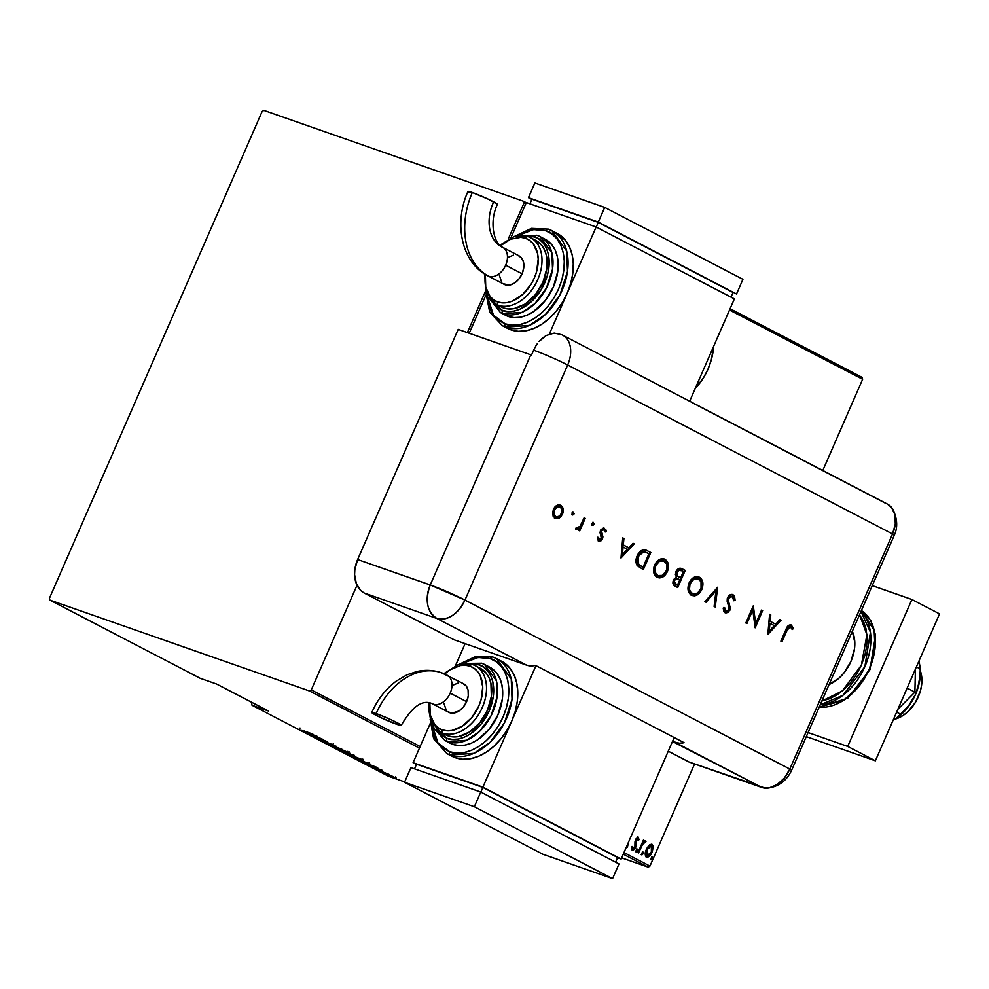<?xml version="1.0" encoding="UTF-8"?>
<svg xmlns="http://www.w3.org/2000/svg" width="989" height="989" viewBox="0 0 989 989"><rect width="100%" height="100%" fill="white"/><g stroke="black" fill="none" stroke-linecap="round" stroke-linejoin="round"><path stroke-width="1.48" d="M713.638 346.36A50.896 36.828 -70.7 0 1 695.316 388.318L703.414 377.922L708 369.169L711.338 359.761L713.638 346.36M252.034 702.474L251.626 703.426L252.034 702.474M649.958 866.08L623.972 852.567L649.958 866.08L694.587 763.941L649.958 866.08L648.265 867.18L621.648 857.871L648.265 867.18L649.958 866.08M420.14 746.534L311.275 689.914L357.004 585.253L311.275 689.914L420.14 746.534M467.377 332.601L485.537 291.05L467.377 332.601M508.235 239.091L523.947 203.116L525.678 204.018L523.947 203.116L523.552 201.274L263.816 110.372L262.122 111.473L49.45 598.271L49.858 600.1L309.582 691.014L419.435 748.154L309.582 691.014L311.275 689.914L309.582 691.014L49.858 600.1L200.186 678.306L49.858 600.1L49.45 598.271L262.122 111.473L263.816 110.372L523.552 201.274L526.259 202.696L523.552 201.274L523.947 203.116L508.235 239.091M729.511 310.039L862.631 379.282L822.799 470.48L862.631 379.282L862.235 377.452L730.092 308.716L862.235 377.452L862.631 379.282L729.511 310.039M646.386 857.278C648.821 857.302 650.688 855.633 651.986 852.283L651.331 852.048L651.986 852.283L653.197 847.449L652.048 844.309L648.289 846.188L645.644 851.517L645.743 856.721L647.189 857.463L649.18 856.449L652.456 851.109L653 845.57L651.702 844.173L649.798 844.717L646.41 849.378C644.84 852.605 644.828 855.238 646.386 857.278L646.645 857.389M645.545 840.934L642.578 842.035L643.233 842.257L644.049 840.415L643.419 840.094L637.954 852.617L638.573 852.938L642.899 843.741L645.965 841.676L644.939 840.885L643.233 842.257L644.049 840.415L643.419 840.094L637.954 852.617L638.573 852.938L642.417 844.507L645.965 841.676L645.446 840.885M637.695 836.966L639.018 839.723L638.202 837.139L636.088 838.759L634.975 841.837L634.901 847.363L633.479 848.611L632.7 846.658L631.773 847.598L632.775 850.169L634.394 849.378L635.915 846.782L636.496 839.513L637.695 838.734L638.115 840.576L639.018 839.723L638.264 837.151M627.001 845.62L627.409 847.14L628.633 841.886L627.409 847.14L627.001 845.62M636.15 850.206L636.323 851.986L637.621 849.415L636.384 849.761L636.187 851.962L637.398 850.849L637.398 849.094L636.15 850.206M642.442 851.838L643.134 853.828L643.11 852.073L641.75 854.817L643.382 852.877L643.048 852.048L642.121 852.741L641.923 854.953M651.739 856.672L652.431 858.675L652.394 856.907L651.046 859.651L652.691 857.71L652.258 856.882L651.43 857.587L651.219 859.787M623.268 854.175L648.265 867.18L623.268 854.175M404.686 781.916L388.541 776.266L252.034 705.268L268.439 711.004L216.603 684.042L200.186 678.306L216.603 684.042L268.439 711.004L252.034 705.268L251.626 703.426L252.034 705.268L388.541 776.266L404.686 781.916M392.237 776.192L385.698 774.016L392.299 777.008L396.305 778.071L388.331 774.696C385.846 773.806 385.253 773.757 386.526 774.535L396.342 778.318L392.237 776.192M378.157 770.159L389.567 774.597L378.157 770.159M382.113 770.666L372.148 766.994L382.249 770.95M356.806 759.058L370.195 764.101L356.806 759.058M340.315 750.478L353.073 755.547C354.927 756.214 355.199 756.189 353.889 755.46L340.315 750.478M327.285 743.703L342.763 749.662L329.72 744.556L336.408 746.361L327.285 743.703L342.763 749.662L329.72 744.556L336.408 746.361L327.285 743.703M310.385 734.901L327.408 741.688L317.16 737.992L321.981 738.857L309.767 734.58L319.991 738.264L315.046 737.337L327.408 741.688L317.16 737.992L321.981 738.857L310.385 734.901M304.08 730.933L312.833 734.098L304.08 730.933M317.172 736.36L301.855 730.463L308.209 733.776L317.333 736.434L301.855 730.463L308.209 733.776L317.172 736.36M320.918 740.44L334.208 745.298L321.425 740.242M337.533 747.993L333.849 747.029L338.3 749.279L348.758 752.864L337.533 747.993C334.134 746.769 333.256 746.683 334.9 747.709L345.037 751.887C348.487 753.136 349.364 753.222 347.683 752.172L337.533 747.993M351.8 755.411L348.116 754.459L352.566 756.696L363.025 760.281L351.8 755.411C348.4 754.199 347.522 754.1 349.166 755.126L359.304 759.305C362.753 760.553 363.631 760.652 361.949 759.589L351.8 755.411M376.574 767.254L361.245 761.357L367.611 764.67L376.722 767.328L361.245 761.357L367.611 764.67L376.574 767.254M376.685 769.244L378.428 770.048L376.29 769.207M382.422 772.236L384.165 773.027L382.026 772.199M391.731 777.07L393.474 777.873L391.335 777.033M314.898 735.569L309.013 733.306L314.898 735.569M349.191 751.912L348.758 752.889L347.683 752.172M333.849 747.004L334.9 747.709M346.459 751.751L335.246 747.548L346.459 751.751C347.856 752.617 347.176 752.555 344.419 751.566L336.124 748.129C334.739 747.276 335.419 747.338 338.151 748.314L347.312 752.308L347.757 751.368M353.073 755.547L353.073 755.547C354.927 756.214 355.199 756.189 353.889 755.46M350.23 753.383L349.673 754.224M351.899 754.632L347.98 753.259L351.899 754.632M346.731 752.827L342.182 751.232L346.731 752.827M352.752 755.077L353.382 755.497L352.43 755.213M363.458 759.342L363.025 760.318L361.949 759.589M348.116 754.434L349.166 755.126M360.725 759.169L349.513 754.966L360.725 759.169C362.122 760.034 361.442 759.972 358.686 758.983L350.39 755.559C349.006 754.694 349.686 754.755 352.418 755.744L361.591 759.775L362.023 758.786M356.448 758.65L368.724 763.545L356.448 758.65M374.287 766.463L368.403 764.2L374.287 766.463M385.698 773.991L386.526 774.535M387.626 774.919L395.279 777.799L387.626 774.919L387.404 773.509M336.124 748.129L335.246 747.573L335.667 746.571M348.301 753.667L347.349 753.544M350.39 755.559L349.513 755.003L349.945 753.989M368.563 763.36L369.157 762.556M394.673 777.391L395.279 777.774L395.711 776.822M636.904 838.462L637.608 838.709L635.519 839.785L635.21 841.021L635.902 841.268L635.556 839.809L637.695 838.734L638.115 840.576L639.018 839.723L638.103 839.686L637.806 837.04M636.953 838.474L637.695 838.734M636.112 842.962L635.21 841.021L636.112 842.962L635.408 842.715L635.606 844.977L636.31 845.224L636.112 842.962M632.008 846.411L633.22 848.537L632.7 846.658L631.773 847.598L632.564 850.083L635.717 847.289L635.049 847.054L635.717 847.289L636.31 845.224L635.606 844.977L635.012 847.041L631.86 849.848M638.387 837.213L635.568 839.772L635.062 847.029L632.663 848.352M632.601 848.327L633.22 848.537M632.639 848.339L632.008 846.967M632.317 849.947L634.74 847.61M635.222 846.535L635.309 840.403M635.791 839.265L636.792 838.449M636.693 848.859L637.398 850.849L635.445 851.714M635.816 851.69L636.842 848.982M644.84 840.687L645.965 841.676L644.531 842.331L645.001 840.811M644.062 842.171L640.971 845.694M639.747 848.5L640.415 848.735L639.747 848.5M640.674 846.349L643.901 842.121M641.886 854.941L643.134 853.828L641.193 854.694M641.552 854.681L642.578 851.962M650.626 853.383L646.287 857.216M646.485 857.228L648.487 856.202L650.811 853.062M646.559 855.572L647.251 855.819L647.029 849.712L651.38 845.855L651.368 851.974L647.053 855.745L645.57 854.409L645.743 851.109M646.707 848.673L648.759 846.065L650.379 845.496M645.644 851.504L647.053 855.745L646.262 854.644L647.029 849.712L646.361 849.477L647.029 849.712L649.761 846.077L651.38 845.855L650.502 845.533L647.078 848.006M651.195 859.775L652.431 858.675L651.739 858.427L650.49 859.54M650.861 859.515L651.875 856.808M651.38 845.855L652.246 848.611L651.368 851.974L648.871 855.411L647.053 855.745M895.453 719.015A32.142 22.067 -62.5 0 0 920.413 671.036L921.884 679.282L921.6 685.043L920.388 690.977L915.381 702.437L907.63 711.932L903.081 715.48L895.453 719.015M829.066 684.524A34.825 23.909 -62.5 0 0 852.308 631.328L854.817 642.479L854.508 648.722L850.911 661.505L843.864 673.076L839.364 677.848L829.066 684.524M861.382 610.559L874.128 630.216L875.018 648.178L869.356 669.021L857.723 687.775L843.456 700.422L819.189 707.123A53.579 36.791 -62.5 0 0 869.356 669.021A53.579 36.791 -62.5 0 0 861.382 610.559L870.765 620.647L875.525 635.099L869.999 669.627L847.845 698.147L819.152 707.209M859.528 614.812L866.92 634.666L861.382 665.164L842.331 690.952L821.859 701.04L829.746 698.691L837.3 694.661L844.507 689.061L851.084 682.089L856.783 674.028L861.382 665.164L864.72 655.868L866.636 646.485L867.093 637.361L866.043 628.868L863.545 621.327L859.528 614.812M820.202 704.823L842.863 695.354L864.856 666.685L870.431 632.243L860.962 611.536A53.579 36.791 117.5 0 1 864.856 666.685A53.579 36.791 117.5 0 1 820.202 704.823M872.669 660.009L869.331 669.306L864.732 678.157L859.033 686.23M911.907 599.507L872.273 585.636L911.907 599.507L939.55 613.885L911.907 599.507L847.709 746.435L875.364 760.813L939.55 613.885L875.364 760.813L806.295 736.632L875.364 760.813L847.709 746.435L911.907 599.507M808.087 732.552L847.709 746.435L808.087 732.552M915.406 669.145L914.899 692.127L907.136 688.097L914.899 692.127L897.851 709.336L914.899 692.127L915.406 669.145M920.425 671.976L919.065 683.782L915.591 694.253A42.861 29.435 -62.5 0 0 920.425 672.05L919.004 660.924L920.376 668.984L916.383 666.907L920.376 668.984L920.079 675.314L917.841 688.035L915.591 694.253L908.978 705.293L900.608 714.219L896.627 712.154L900.608 714.219L898.21 716.778L892.931 720.61L898.21 716.778L908.978 705.293L915.591 694.253L906.913 708.507L895.305 719.102M895.206 719.188L896.294 718.434A42.861 29.435 -62.5 0 0 915.591 694.253L919.288 681.668L920.376 668.984M791.472 770.579L894.167 535.506A26.79 1.916 -156.4 0 0 892.535 533.973L895.292 524.145L894.983 514.873L891.645 507.58L887.356 504.056L891.645 507.58L894.983 514.873L895.292 524.145L892.535 533.973L789.828 769.046L784.413 777.96L780.951 781.619L777.156 784.574L769.17 787.899L761.678 787.429L689.061 762.012L668.255 751.183L689.061 762.012L765.288 788.146L769.17 787.899L777.156 784.574L784.413 777.96L789.828 769.046A26.79 18.395 117.5 0 1 768.156 788.06A26.79 18.395 117.5 0 1 761.678 787.429A26.79 18.395 -62.5 0 0 789.828 769.046A26.79 1.916 23.6 0 1 791.472 770.579C786.539 780.803 778.664 786.638 767.835 788.097M791.472 770.592A26.79 1.916 -156.4 0 0 789.828 769.046L464.966 600.076L567.674 365.003L892.535 533.973L789.828 769.046L892.535 533.973A26.79 1.916 23.6 0 1 894.167 535.519M692.893 403.055L885.773 503.376A26.79 18.395 117.5 0 1 893.191 509.928A26.79 18.395 117.5 0 1 892.535 533.973L789.828 769.046L464.966 600.076A26.79 18.395 117.5 0 1 436.817 618.446L526.68 665.189L454.062 639.772L364.212 593.029L454.062 639.772L526.68 665.189A26.79 18.395 -62.5 0 0 535.445 665.374L684.054 742.677A26.79 18.395 117.5 0 1 675.277 742.479L761.678 787.429L672.483 741.503L679.492 743.234L684.054 742.677L535.445 665.374L530.895 665.931L526.68 665.189L436.817 618.446A26.79 19.384 -70.7 0 1 430.24 584.969L530.796 354.791L458.179 329.386L357.622 559.551L354.841 569.615L354.594 574.671L356.411 583.906L361.034 590.804L364.212 593.029L436.817 618.446C448.054 620.709 457.437 614.577 464.966 600.076L430.24 584.969L357.622 559.551L430.24 584.969C424.763 600.372 426.951 611.536 436.817 618.446L364.212 593.029A26.79 19.384 109.3 0 1 357.622 559.551L458.179 329.386L530.796 354.791L430.24 584.969A26.79 1.916 23.6 0 1 464.966 600.076L567.674 365.003L892.535 533.973A26.79 18.395 -62.5 0 0 887.442 504.093L562.58 335.123A26.79 18.395 117.5 0 1 567.674 365.003A26.79 1.916 -156.4 0 0 533.652 350.155L531.513 355.051A26.79 1.916 -156.4 0 0 530.796 354.791A26.79 1.916 23.6 0 1 531.513 355.051L533.652 350.155A26.79 1.916 23.6 0 1 567.674 365.003A26.79 18.395 -62.5 0 0 562.58 335.123L561.604 334.665A26.79 18.395 117.5 0 1 562.58 335.123M572.903 511.82L573.991 514.008L573.373 511.981L571.976 512.97L572.359 514.923L574.09 513.724L573.175 511.968L571.902 514.391L572.792 515.009L573.855 514.28L571.654 514.676M592.918 522.217L593.993 524.417L593.375 522.39L591.978 523.366L592.362 525.32L594.092 524.133L593.177 522.377L591.83 524.541L592.794 525.419L593.857 524.689L591.669 525.085M620.993 558.019L634.221 543.863L633.034 543.245L628.794 547.782L623.317 544.927L623.923 538.511L622.749 537.892L620.993 558.019L634.221 543.863L633.034 543.245L628.794 547.782L623.317 544.927L623.923 538.511L622.749 537.892L620.993 558.019M663.804 558.859L664.942 559.304C660.837 557.784 657.413 559.7 654.669 565.016C652.592 570.764 653.42 574.881 657.166 577.366C661.27 578.825 664.695 576.884 667.414 571.555L668.329 564.225L667.105 561.208L664.299 559.02L659.292 559.589L656.634 561.789L654.001 566.858L653.729 572.421L655.979 576.575L659.898 577.947L664.843 575.437L667.414 571.555L666.722 571.308C663.99 576.636 660.578 578.577 656.473 577.131M698.234 576.76L699.371 577.205C695.267 575.697 691.843 577.601 689.098 582.929C687.021 588.678 687.85 592.794 691.595 595.279C695.7 596.738 699.112 594.797 701.844 589.456L702.746 582.138L701.535 579.109L698.729 576.921L693.722 577.502L691.064 579.702L688.431 584.771L688.159 590.334L690.409 594.476L694.327 595.86L699.26 593.351L701.646 589.901L701.152 589.221C698.419 594.55 694.995 596.491 690.903 595.032M732.305 594.463L729.363 595.279L727.286 598.506L727.15 601.3L729.029 607.778L728.51 610.225L726.359 611.165L725.135 610.102L724.628 607.605L723.182 608.148L723.899 611.499L725.741 612.957L728.361 612.302L730.29 608.791L728.374 600.088L728.992 597.591L730.364 596.429L732.317 596.503L733.727 600.743L735.124 600.41L734.543 596.256L732.392 594.5L734.431 600.162L732.651 594.55M767.847 634.406L781.075 620.251L779.888 619.633L775.66 624.17L770.171 621.315L770.777 614.898L769.603 614.28L767.847 634.406L781.075 620.251L779.888 619.633L775.66 624.17L770.171 621.315L770.777 614.898L769.603 614.28L767.847 634.406M790.631 624.801L791.385 625.073C788.925 624.492 787.108 626 785.934 629.61L780.877 641.181L781.965 641.75L788.344 627.607L790.285 626.692L792.214 629.548L793.438 628.559L791.385 625.073L788.109 625.74L780.877 641.181L781.965 641.75L786.947 630.339L786.243 630.092L781.31 641.404L786.243 630.092L786.947 630.339L790.545 626.791L792.214 629.548L793.438 628.559L790.953 624.887M761.542 610.089L755.658 623.54L753.321 605.812L745.83 622.946L746.918 623.515L752.814 610.028L755.139 627.792L762.63 610.646L761.542 610.089L755.658 623.54L753.321 605.812L745.83 622.946L746.918 623.515L752.814 610.028L755.139 627.792L762.63 610.646L761.542 610.089M717.655 587.256L704.897 601.658L706.059 602.264L715.987 590.853L714.12 606.455L715.282 607.061L717.655 587.256L704.897 601.658L706.059 602.264L715.987 590.853L714.12 606.455L715.282 607.061L717.655 587.256M681.025 568.329L681.965 568.7C679.641 567.587 677.638 568.539 675.981 571.555L676.402 577.143L673.41 580.061C672.396 583.25 673.064 585.34 675.388 586.316L677.749 587.54L685.241 570.393L679.579 568.279L675.981 571.555L675.4 574.634L676.402 577.143L673.657 579.529L672.903 583.139L674.078 585.439L677.749 587.54L685.241 570.393L684.549 570.159L677.094 587.194L684.549 570.159L685.241 570.393L681.396 568.44M647.066 550.539L643.79 549.637L640.884 550.786L638.078 554.013L636.323 558.352L636.026 562.42L637.003 565.288L643.332 569.627L650.811 552.492L645.768 549.971L637.237 555.682C635.519 559.551 635.544 562.902 637.312 565.745L643.332 569.627L650.811 552.492L650.119 552.245L642.677 569.293L650.119 552.245L647.066 550.539M597.838 537.188L599.495 539.549L598.543 537.435L597.331 538.127L598.815 541.082L601.349 540.612L602.919 537.089L601.596 530.982L603.735 529.659L605.219 532.008L606.442 531.217L606.245 530.24L603.55 527.941L600.842 529.795L600.051 532.638L601.374 538.461L599.73 539.635L598.543 537.435L597.331 538.127L599.099 541.206M576.414 529.436L579.467 528.485L578.763 528.25L579.467 528.485L578.664 530.327L579.752 530.895L585.216 518.372L584.128 517.803L579.913 526.63L575.647 528.509L577.143 529.61L579.467 528.485L578.664 530.327L579.752 530.895L585.216 518.372L584.524 518.125L579.097 530.561L584.524 518.125L585.216 518.372L584.128 517.803L580.222 526.21L575.647 528.509L576.649 529.535M559.774 504.996L560.726 505.367C557.796 504.242 555.336 505.602 553.346 509.434L552.604 514.515L555.064 518.335L559.341 518.001L561.146 516.419L562.964 512.883L563.161 508.902L562.296 506.727L559.786 504.996L557.573 505.119L554.767 507.122L552.604 511.981L553.16 516.345L556.065 518.693L559.341 518.001L554.372 518.088M533.788 349.846L536.063 345.557L533.788 349.846M537.497 343.43L536.063 345.557L537.497 343.43M542.504 338.077L539.054 341.477L546.262 335.481L542.504 338.077M554.186 333.095L546.262 335.481L554.186 333.095L561.604 334.665L554.186 333.095M791.385 625.073L793.438 628.559L791.979 628.93L792.436 627.224L790.31 624.652M789.852 626.544L786.243 630.092L788.146 626.841L789.852 626.544M769.59 614.392L770.777 614.898L770.085 614.651L769.467 621.067L775.66 624.17L769.467 621.067L769.59 614.392M779.814 619.707L781.075 620.251L780.383 620.004L767.773 633.492L780.383 620.004L779.814 619.707M768.552 630.784L769.281 623.132L768.552 630.784L769.244 631.031L769.974 623.367L769.281 623.132L774.3 625.617L769.244 631.031L768.552 630.784M761.493 610.176L762.63 610.646L761.926 610.411L754.792 626.729L761.493 610.176M752.11 609.78L752.814 610.028L752.11 609.78L746.262 623.169L752.11 609.78M752.975 606.591L754.966 623.305L755.658 623.54L754.966 623.305L752.975 606.591M733.084 594.748C730.933 593.894 729.103 594.846 727.607 597.591L728.745 609.78L726.025 611.029L724.43 609.854L723.923 607.357L726.025 611.029L724.628 607.605L723.182 608.148L725.135 612.723L729.87 610.275L729.165 610.028L729.635 607.073L729.165 610.028L729.87 610.275L730.327 607.308L727.817 600.867L729.363 603.958L727.681 599.841L727.978 597.937L727.681 599.841L728.374 600.088L728.127 597.628L729.659 596.182L731.625 596.256L728.683 598.172L732.317 596.503L733.727 600.743L735.124 600.41L733.727 600.323L734.431 600.162L734.135 596.738L732.045 594.352M731.625 596.256L732.317 596.503M725.036 612.71L727.669 612.055L729.165 610.028L724.442 612.475M726.346 612.71L727.014 612.463M716.84 587.923L714.602 606.702L716.84 587.923M715.294 590.606L715.987 590.853L715.294 590.606L705.429 601.93L715.294 590.606M691.595 595.279L696.54 594.698L701.152 589.221L701.844 589.456C703.871 583.782 703.043 579.702 699.371 577.205L698.593 576.871M699.371 577.205L698.679 576.97C702.351 579.455 703.179 583.535 701.152 589.221L702.054 581.891L700.842 578.874L698.036 576.674M689.852 591.669L688.591 587.812L689.815 582.533L693.314 578.837L697.418 578.503M692.139 593.487L690.656 592.584M697.95 578.75C694.587 577.403 691.768 578.911 689.481 583.25L690.174 583.498C692.461 579.158 695.279 577.65 698.642 578.985C701.658 580.988 702.363 584.289 700.756 588.9C698.494 593.227 695.675 594.748 692.312 593.499C689.271 591.471 688.554 588.134 690.174 583.498L689.481 583.25C687.862 587.899 688.567 591.224 691.608 593.252L692.535 593.61M697.653 578.602L701.028 581.656L701.053 588.171L697.925 592.671L695.749 593.783L692.832 593.721L690.545 591.917L689.481 589.493L690.025 583.856L694.006 579.084L698.642 578.985M681.965 568.7L680.902 568.279M681.149 570.542C679.418 569.281 677.824 569.726 676.365 571.877L677.069 572.124L676.365 571.877L677.008 575.969L679.183 577.341L677.712 576.216L677.069 572.124C678.528 569.973 680.123 569.528 681.841 570.789L683.387 571.593L680.605 577.959L679.9 577.724L676.699 575.61L676.043 573.051L678.009 570.097L680.568 570.257M678.009 570.097L678.689 569.887M675.264 584.202L673.744 582.842L673.682 580.679L675.264 578.701L677.267 578.602L673.806 580.358L675.264 584.202L676.736 584.969L675.264 584.202M677.44 585.216L675.957 584.45L673.806 580.358L677.984 578.849L679.839 579.727L677.44 585.216L674.201 582.237L674.918 579.863L676.736 578.689L679.839 579.727L677.44 585.216M680.444 570.208L683.387 571.593L680.605 577.959L677.403 575.858L676.736 573.299L678.714 570.344L681.841 570.789M657.166 577.366L662.123 576.785L666.722 571.308L667.414 571.555C669.442 565.869 668.626 561.789 664.942 559.304L664.163 558.958M664.942 559.304L664.249 559.057C667.921 561.542 668.749 565.634 666.722 571.308L667.624 563.977L666.413 560.961L663.607 558.773M655.423 573.768L654.211 568.378L655.781 563.94L658.884 560.936L663.001 560.602M657.71 575.573L656.226 574.683M657.883 575.586C654.842 573.558 654.137 570.233 655.756 565.584L655.052 565.349C653.432 569.985 654.149 573.323 657.191 575.338L658.105 575.697L656.115 574.003L654.928 570.876L655.756 565.584C658.031 561.245 660.862 559.737 664.225 561.084C667.241 563.075 667.946 566.376 666.326 570.999C664.064 575.314 661.245 576.847 657.883 575.586L658.142 575.709M663.223 560.701L666.598 563.742L666.623 570.27L662.519 575.4L657.722 575.573M663.52 560.837C660.158 559.502 657.339 560.998 655.052 565.349L655.756 565.584L659.576 561.171L664.225 561.084M644.89 551.8L648.957 553.679L643.011 567.315L638.375 564.089L637.386 559.613L639.846 553.692L642.281 551.862L644.89 551.8L643.233 551.355L643.926 551.602L637.621 556.003L638.325 556.251L637.621 556.003L637.954 564.212L643.011 567.315L638.647 564.447L638.325 556.251L643.926 551.602L648.957 553.679L643.011 567.315L637.954 564.212L636.644 560.491L638.647 554.112L642.825 551.355M643.233 551.355L645.1 551.887M622.736 538.004L623.923 538.511L623.231 538.263L622.613 544.679L628.794 547.782L622.613 544.679L622.736 538.004M632.96 543.32L634.221 543.863L633.529 543.616L620.919 557.104L633.529 543.616L632.96 543.32M621.698 554.396L622.415 546.744L621.698 554.396L622.39 554.644L623.119 546.979L622.415 546.744L627.446 549.229L622.39 554.644L621.698 554.396M603.636 529.634L600.892 530.734L604.032 529.783L605.219 532.008L606.442 531.217L603.958 527.965L606.442 531.217L603.982 527.978L600.484 530.487L600.051 532.638L601.374 538.461L599.495 539.549L597.888 537.522M605.738 530.982L605.095 531.39L605.738 530.982M598.815 541.082L602.486 538.968L601.794 538.721L602.227 536.582L601.794 538.721L602.486 538.968L602.919 536.817L600.805 532.638L602.153 534.32L600.669 532.082L600.892 530.734L601.374 532.329L601.374 530.005L604.032 529.783M598.592 541.02L600.15 540.723L601.794 538.721L598.122 540.847M592.102 525.171L593.301 524.17L593.103 522.353M576.068 529.325L578.763 528.25L575.709 529.189M576.13 527.248L576.834 527.842M572.087 514.774L573.397 513.476L573.088 511.943M560.726 505.367L560.034 505.119C562.679 506.9 563.273 509.842 561.789 513.946L562.494 514.193C563.965 510.089 563.384 507.147 560.726 505.367L560.12 505.107M559.341 518.001L562.494 514.193L561.789 513.946L558.637 517.766L559.341 518.001M554.854 518.298L557.549 518.298L560.454 516.184L562.605 509.928M562.469 508.667L561.604 506.479L559.576 504.909M556.547 516.876L555.769 516.814C553.741 515.38 553.308 513.118 554.433 509.99L553.741 509.743C552.616 512.871 553.049 515.133 555.039 516.555L553.222 513.786L553.543 510.237L556.275 506.776L559.02 506.504M559.366 506.665C557.128 505.799 555.249 506.838 553.741 509.743L554.433 509.99C555.954 507.073 557.821 506.047 560.058 506.9C562.086 508.259 562.531 510.497 561.406 513.625C559.898 516.542 558.006 517.606 555.744 516.79L555.398 516.703M559.279 506.615L561.665 508.705L561.764 512.623L559.626 516.085L556.102 516.95L554.124 514.812L554.236 510.485L556.968 507.011L560.058 506.9M555.039 516.555L555.744 516.79M769.974 623.367L774.3 625.617L769.244 631.031L769.974 623.367M623.119 546.979L627.446 549.229L622.39 554.644L623.119 546.979M441.094 672.644A67.017 48.486 109.3 0 0 376.154 713.551A67.017 48.486 -70.7 0 1 441.094 672.644A67.017 48.486 -70.7 0 1 446.138 674.782A16.071 11.04 117.5 0 1 447.127 675.215A16.071 11.04 117.5 0 1 450.193 693.141A16.071 11.04 117.5 0 1 433.293 704.168A34.862 25.232 109.3 0 0 430.672 703.055A34.862 25.232 -70.7 0 1 433.293 704.168A16.071 11.04 -62.5 0 0 450.193 693.141A16.071 11.04 -62.5 0 0 447.201 675.252M376.154 713.551A16.071 1.15 23.6 0 1 392.448 720.375A16.071 1.15 23.6 0 1 401.237 725.382A16.071 1.15 23.6 0 1 396.886 724.344L380.802 717.618L371.777 712.537L378.391 714.367L392.225 720.264L400.99 724.986L396.886 724.344A16.071 1.15 23.6 0 1 380.58 717.519A16.071 1.15 23.6 0 1 371.79 712.5A16.071 1.15 23.6 0 1 376.154 713.551M462.555 683.325L466.079 685.847L468.081 690.223L468.267 695.786L466.61 701.683L450.193 693.141L466.61 701.683A16.071 11.04 -62.5 0 0 463.557 683.758L441.514 672.78C433.405 670.023 425.097 669.627 416.567 671.593L406.936 674.857L396.342 681.062C385.722 688.974 377.538 699.458 371.79 712.513M451.985 756.251L455.472 757.772L450.292 755.077L474.003 753.321L490.062 742.319L504.439 722.86L512.03 699.396L511.239 678.998L496.416 658.575L493.091 657.129A2.683 1.941 109.3 0 0 492.881 657.055A2.683 1.941 109.3 0 0 490.284 658.686C500.805 660.207 517.717 682.225 503.129 716.815C487.626 751.096 458.513 757.005 449.636 751.739A2.683 1.941 109.3 0 0 450.292 755.077L455.472 757.772A53.579 36.791 -62.5 0 0 511.783 721.018A53.579 36.791 -62.5 0 0 501.596 661.27L496.416 658.575A53.579 36.791 117.5 0 1 505.503 720.721A53.579 36.791 117.5 0 1 450.292 755.077A53.579 36.791 117.5 0 1 446.966 753.643L450.292 755.077A2.683 1.941 -70.7 0 1 449.636 751.739L456.498 753.099L463.878 752.629L471.481 750.342L479.035 746.312L486.242 740.712L492.819 733.739L498.518 725.666L503.129 716.815L506.455 707.518L508.383 698.135L508.828 689.012L507.79 680.519L505.292 672.977L501.435 666.673L496.367 661.839L490.284 658.686L483.423 657.314L476.043 657.784L468.44 660.071L460.886 664.101M489.617 667.118L496.466 672.755L499.705 678.058L501.819 684.413L502.696 691.571L502.313 699.248L497.887 714.985L489.209 729.239L477.6 739.821L471.246 743.221L464.83 745.15L458.624 745.545L452.838 744.383L447.658 741.688L466.623 740.279L479.467 731.489L490.977 715.912L497.047 697.134L496.416 680.828L484.561 664.484L481.89 663.335A2.683 1.941 109.3 0 0 481.692 663.248A2.683 1.941 109.3 0 0 479.096 664.88C487.404 666.091 500.755 683.473 489.234 710.782C476.995 737.843 454.013 742.504 447.003 738.338A2.683 1.941 109.3 0 0 447.658 741.688L452.838 744.383A42.861 29.435 -62.5 0 0 497.01 716.901A42.861 29.435 -62.5 0 0 489.74 667.179L484.561 664.484A42.861 29.435 117.5 0 1 491.83 714.206A42.861 29.435 117.5 0 1 447.658 741.688A42.861 29.435 117.5 0 1 445.001 740.538L447.658 741.688A2.683 1.941 -70.7 0 1 447.003 738.338L452.418 739.426L458.241 739.055L464.249 737.25L470.22 734.061L481.099 724.133L489.234 710.782L493.375 696.021L492.905 682.126L490.94 676.167L487.898 671.185L483.893 667.377L479.096 664.88L470.134 663.854L479.096 664.88A2.683 1.941 -70.7 0 1 481.692 663.248A2.683 1.941 -70.7 0 1 481.89 663.335A42.861 29.435 117.5 0 1 484.561 664.484L481.705 663.248L465.151 663.446M472.433 664.497A37.508 25.751 117.5 0 1 472.841 664.633A2.683 1.941 109.3 0 0 472.643 664.546A2.683 1.941 109.3 0 0 470.047 666.19A34.825 23.909 117.5 0 1 478.824 705.961A34.825 23.909 117.5 0 1 442.231 729.857A2.683 1.941 109.3 0 0 442.887 733.195A37.508 25.751 -62.5 0 0 481.136 709.978A37.508 25.751 -62.5 0 0 476.278 666.265M480.246 668.28L486.242 673.212L489.073 677.861L490.915 683.424L491.36 696.392L487.49 710.164L479.9 722.638L469.738 731.897L458.562 736.558L453.123 736.904L448.066 735.89A37.508 25.751 -62.5 0 0 486.724 711.845A37.508 25.751 -62.5 0 0 480.357 668.341L475.177 665.646A37.508 25.751 117.5 0 1 481.532 709.15A37.508 25.751 117.5 0 1 442.887 733.195L445.631 734.827M493.091 657.129A53.579 36.791 117.5 0 1 496.416 658.575L492.905 657.055A2.683 1.941 -70.7 0 1 493.091 657.129M455.447 665.708L465.102 643.629L455.447 665.708M430.128 719.176L433.615 738.746L446.966 753.643L452.146 756.338A53.579 36.791 -62.5 0 0 455.472 757.772L462.704 759.218L470.467 758.724L478.478 756.313L486.427 752.073L494.018 746.176L500.941 738.832L506.937 730.339L511.783 721.018L535.976 665.646L511.783 721.018L515.281 711.239L517.309 701.349L517.791 691.756L516.691 682.818L514.057 674.869L510.003 668.23L501.435 661.184M413.081 762.704L482.904 787.133L621.141 859.045L617.556 857.784L621.141 859.045L674.214 737.559L621.141 859.045L482.904 787.133L413.081 762.704L430.19 723.528L413.081 762.704L416.443 764.448L413.081 762.704M617.668 857.537L482.879 787.429L416.554 764.213L482.879 787.429L617.668 857.537L615.628 862.185L617.668 857.537M511.783 721.018L482.904 787.133L511.783 721.018M480.852 792.078L482.879 787.429L480.852 792.078M414.527 768.849L416.554 764.213L414.527 768.849M542.763 854.199L612.574 878.628L619.003 863.941L612.574 878.628L474.337 806.727L480.753 792.041L619.003 863.941L480.753 792.041L474.337 806.727L404.526 782.287L410.942 767.6L480.753 792.041L410.942 767.6L404.526 782.287L542.763 854.199L404.526 782.287L474.337 806.727L612.574 878.628L542.763 854.199M431.093 721.401L432.131 729.894L434.641 737.448L438.486 743.753L443.554 748.574L449.636 751.739L438.04 743.172L431.105 721.747M432.997 725.258L434.196 728.51L445.001 740.538L450.18 743.234A42.861 29.435 -62.5 0 0 452.838 744.383L450.057 743.172M436.198 729.091L442.207 735.853L447.003 738.338L436.198 729.091M445.742 734.889A37.508 25.751 -62.5 0 0 448.066 735.89L442.887 733.195A37.508 25.751 117.5 0 1 440.562 732.194L445.742 734.889M442.887 733.195A2.683 1.941 -70.7 0 1 442.231 729.857A34.825 23.909 117.5 0 1 429.856 702.82L430.252 714.911L434.604 724.393L438.065 727.694L442.231 729.857L446.929 730.784L451.973 730.463L462.345 726.149L471.778 717.544L478.824 705.961L481.111 699.594L482.731 686.935L480.308 675.969L477.675 671.642L474.201 668.341L470.047 666.19L465.349 665.251L460.305 665.572L449.921 669.899L444.667 674.028M432.23 703.698A16.071 11.04 -62.5 0 0 433.293 704.168A16.071 11.04 117.5 0 1 432.292 703.735L448.722 712.278A16.071 11.04 -62.5 0 0 466.61 701.683L463.359 707.024L459.007 711.004L451.886 713.143L447.794 711.709M446.2 710.189L443.863 703.13M453.271 685.043L458.055 683.04M470.047 666.19A2.683 1.941 -70.7 0 1 472.643 664.546M461.195 663.903L478.194 657.462L490.284 658.686A2.683 1.941 -70.7 0 1 492.881 657.055L475.993 656.313L458.537 664.571M487.701 275.77A16.071 11.04 -62.5 0 0 488.776 276.24A67.017 48.486 -70.7 0 1 472.309 192.509A16.071 1.15 -156.4 0 0 467.945 191.458C453.778 222.488 460.936 262.258 487.775 275.807L504.192 284.35A16.071 11.04 -62.5 0 0 522.081 273.755L505.663 265.213A16.071 11.04 117.5 0 1 488.776 276.24A16.071 11.04 117.5 0 1 487.775 275.807M493.041 203.289A34.862 25.232 109.3 0 0 501.608 246.854A16.071 11.04 117.5 0 1 502.61 247.287A16.071 11.04 117.5 0 1 505.663 265.213L522.081 273.755L518.829 279.108L514.478 283.077L509.694 285.067L503.277 283.794M485.599 291.261L489.716 312.203L502.437 325.715L507.617 328.41A53.579 36.791 -62.5 0 0 510.954 329.856L505.762 327.161A53.579 36.791 117.5 0 1 502.437 325.715L505.762 327.161A2.683 1.941 -70.7 0 1 505.107 323.811L493.511 315.244L486.576 293.82M515.899 236.482L533.368 229.572L545.767 230.758A2.683 1.941 -70.7 0 1 548.363 229.127A2.683 1.941 -70.7 0 1 548.561 229.213A53.579 36.791 117.5 0 1 551.887 230.647A53.579 36.791 117.5 0 1 560.973 292.793A53.579 36.791 117.5 0 1 505.762 327.161L510.954 329.856L518.174 331.29L525.938 330.796L533.949 328.385L541.898 324.145L549.488 318.248L556.411 310.905L562.407 302.411L567.253 293.103L549.352 334.084L567.253 293.103L570.764 283.311L572.792 273.421L573.261 263.828L572.161 254.89L569.528 246.953L565.473 240.315L556.918 233.268M488.479 297.33L500.471 312.611L505.651 315.306A42.861 29.435 -62.5 0 0 508.321 316.468L503.129 313.76A42.861 29.435 117.5 0 1 500.471 312.611L503.129 313.76A2.683 1.941 -70.7 0 1 502.474 310.422L491.57 300.977M525.394 235.951L534.567 236.952A2.683 1.941 -70.7 0 1 537.163 235.32A2.683 1.941 -70.7 0 1 537.373 235.407A42.861 29.435 117.5 0 1 540.031 236.556A42.861 29.435 117.5 0 1 547.3 286.278A42.861 29.435 117.5 0 1 503.129 313.76L505.527 315.244M535.717 240.352L541.712 245.284L544.556 249.933L546.398 255.496L546.83 268.476L542.961 282.236L535.37 294.71L525.208 303.982L514.033 308.63L508.606 308.976L503.549 307.975A37.508 25.751 -62.5 0 0 542.195 283.917A37.508 25.751 -62.5 0 0 535.828 240.414L530.648 237.719A37.508 25.751 117.5 0 1 537.015 281.222A37.508 25.751 117.5 0 1 498.357 305.267A37.508 25.751 117.5 0 1 496.033 304.266L501.213 306.961A37.508 25.751 -62.5 0 0 503.549 307.975L498.357 305.267A2.683 1.941 -70.7 0 1 497.702 301.929A34.825 23.909 117.5 0 1 485.389 274.472L485.735 286.983L490.074 296.465L493.548 299.766L497.702 301.929L502.4 302.869L507.444 302.547L512.661 300.977L522.748 294.388L531.155 284.09L534.307 278.033L536.582 271.678L538.201 259.007L537.497 253.196L533.145 243.727L529.684 240.426L525.518 238.262A2.683 1.941 -70.7 0 1 528.114 236.631A2.683 1.941 109.3 0 0 525.518 238.262L520.82 237.323L510.571 239.214L500.446 245.828M469.219 333.244L485.673 295.6L469.219 333.244M507.468 328.336L510.954 329.856A53.579 36.791 -62.5 0 0 567.253 293.103L596.144 226.988L526.321 202.547L596.144 226.988L567.253 293.103A53.579 36.791 -62.5 0 0 557.079 233.342L548.561 229.213A2.683 1.941 109.3 0 0 548.363 229.127A2.683 1.941 109.3 0 0 545.767 230.758L538.906 229.386L531.526 229.856L523.91 232.155L516.357 236.173M734.382 298.888L596.144 226.988L734.382 298.888L689.667 401.225L734.382 298.888M510.93 237.78L526.321 202.547L510.93 237.78M731.007 297.133L733.047 292.484L731.007 297.133M531.934 199.16L529.906 203.796L531.934 199.16L598.258 222.377L596.231 227.025L598.258 222.377L733.047 292.484L598.258 222.377L531.934 199.16M736.521 293.993L742.937 279.306L736.521 293.993L598.283 222.092L528.46 197.652L531.835 199.395L528.46 197.652L534.876 182.953L528.46 197.652L598.283 222.092L604.699 207.393L598.283 222.092L736.521 293.993M534.876 182.953L604.699 207.393L742.937 279.306L604.699 207.393L534.876 182.953M486.563 293.473L487.614 301.979L490.111 309.52L493.968 315.825L499.025 320.646L505.107 323.811L511.968 325.183L519.349 324.713L526.964 322.414L534.517 318.384L541.725 312.784L548.302 305.811L554.001 297.751L558.6 288.887L561.925 279.59L563.854 270.207L564.299 261.084L563.26 252.591L560.763 245.049L556.906 238.745L551.837 233.923L545.767 230.758C556.275 232.279 573.187 254.297 558.6 288.887C543.109 323.168 513.996 329.077 505.107 323.811A2.683 1.941 109.3 0 0 505.762 327.161L529.474 325.393L545.532 314.403L559.91 294.945L567.501 271.468L566.722 251.082L551.887 230.647L548.376 229.127L531.464 228.385L514.008 236.643M545.087 239.19L551.936 244.827L555.188 250.143L557.289 256.497L558.167 263.643L557.784 271.32L553.358 287.057L544.692 301.311L533.083 311.894L526.717 315.293L520.313 317.222L514.095 317.617L508.321 316.468A42.861 29.435 -62.5 0 0 552.492 288.973A42.861 29.435 -62.5 0 0 545.211 239.251L537.373 235.407A2.683 1.941 109.3 0 0 537.163 235.32A2.683 1.941 109.3 0 0 534.567 236.952L525.604 235.926M491.669 301.163L497.677 307.925L502.474 310.422L507.889 311.498L513.724 311.127L519.732 309.322L531.377 301.719L541.07 289.839L547.337 275.511L548.858 268.093L548.388 254.198L546.41 248.239L543.369 243.257L539.376 239.449L534.567 236.952C542.874 238.164 556.226 255.545 544.704 282.854C532.478 309.916 509.496 314.576 502.474 310.422A2.683 1.941 109.3 0 0 503.129 313.76L522.105 312.351L534.95 303.561L546.447 287.997L552.53 269.218L551.899 252.9L540.031 236.556L537.188 235.333L520.634 235.518M525.518 238.262A34.825 23.909 117.5 0 1 534.307 278.033A34.825 23.909 117.5 0 1 497.702 301.929A2.683 1.941 109.3 0 0 498.357 305.267L501.102 306.899M508.742 257.115L513.538 255.113M518.026 255.397L521.549 257.919L523.552 262.295L523.75 267.858L522.081 273.755A16.071 11.04 -62.5 0 0 519.027 255.83L502.61 247.287C495.106 245.359 488.257 223.514 497.405 204.34A16.071 1.15 -156.4 0 0 488.603 199.333A16.071 1.15 -156.4 0 0 472.309 192.509L467.933 191.495M501.67 282.261L499.334 275.202M498.357 305.267A37.508 25.751 -62.5 0 0 536.607 282.05A37.508 25.751 -62.5 0 0 531.748 238.337M528.311 236.705A2.683 1.941 109.3 0 0 528.114 236.631L513.909 236.68L499.816 245.26M468.205 191.854L469.033 192.447M497.405 204.303L488.381 199.222L472.309 192.509A67.017 48.486 109.3 0 0 488.776 276.24A16.071 11.04 -62.5 0 0 505.663 265.213A16.071 11.04 -62.5 0 0 502.672 247.324M299.58 728.992L300.013 728.015M320.337 740.044L320.77 739.067M321.833 740.637L322.253 739.661M332.786 744.692L333.206 743.716M353.407 755.485L353.839 754.508M348.511 753.841L348.932 752.864M381.247 770.456L381.68 769.479M378.255 769.294L378.688 768.317M378.268 769.417L378.7 768.441M373.459 767.489L373.879 766.512M376.982 768.91L377.415 767.934M378.503 770.048L378.935 769.071M381.853 772.075L382.273 771.099M391.149 776.921L391.582 775.945M894.167 535.506C897.851 527.817 897.48 519.225 893.067 509.706M645.236 551.911L644.531 551.664M401.25 725.382C411.647 707.358 421.537 699.94 430.895 703.13L432.292 703.735M475.177 665.646L472.655 664.559L458.142 664.695L443.838 673.67M429.028 702.66L428.571 708.705L430.907 721.278L440.562 732.194M496.033 304.266L485.97 292.311L484.61 273.99M530.648 237.719L528.138 236.631"/></g></svg>
